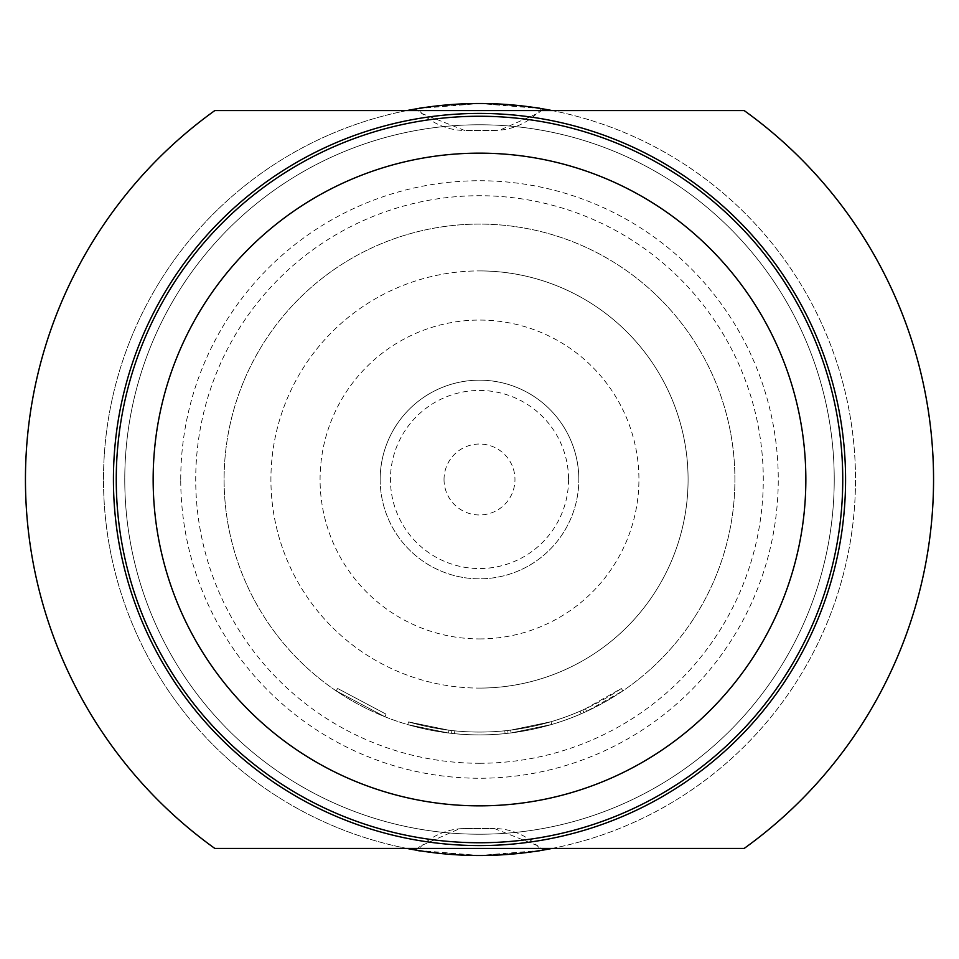 <?xml version="1.0" encoding="UTF-8"?>
<svg xmlns="http://www.w3.org/2000/svg" width="959" height="959" viewBox="0 0 959 959"><rect width="100%" height="100%" fill="white"/><g stroke="black" fill="none" stroke-linecap="round" stroke-linejoin="round"><path stroke-width="0.72" stroke-dasharray="4.79 3.6" d="M386.009 714.131L337.688 688.502L386.009 714.131L384.967 716.769L336.094 690.84L384.967 716.769L386.009 714.131M550.993 721.731A252.565 252.565 0 0 1 479.5 732.065A252.565 252.565 0 0 0 550.993 721.731L510.656 730.135L511.003 732.952L510.656 730.135A252.565 252.565 0 0 1 479.5 732.065A252.565 252.565 0 0 0 504.794 730.794A252.565 252.565 0 0 1 479.5 732.065A252.565 252.565 0 0 0 580.063 711.182L582.76 709.996A252.565 252.565 0 0 0 621.312 688.502L585.434 708.773A252.565 252.565 0 0 1 479.5 732.065A252.565 252.565 0 0 0 550.993 721.731A252.565 252.565 0 0 1 479.5 732.065A252.565 252.565 0 0 0 550.993 721.731A252.565 252.565 0 0 1 479.5 732.065A252.565 252.565 0 0 0 550.993 721.731A252.565 252.565 0 0 1 479.5 732.065A252.565 252.565 0 0 0 510.656 730.135A252.565 252.565 0 0 1 479.5 732.065A252.565 252.565 0 0 0 504.794 730.794L507.731 730.482L508.042 733.299L507.731 730.482L508.042 733.299L507.731 730.482L504.794 730.794L507.731 730.482A252.565 252.565 0 0 0 550.993 721.731A252.565 252.565 0 0 1 408.57 721.899A252.565 252.565 0 0 0 479.5 732.065A252.565 252.565 0 0 1 454.794 730.854A252.565 252.565 0 0 0 479.5 732.065A252.565 252.565 0 0 1 448.932 730.207A252.565 252.565 0 0 0 479.5 732.065A252.565 252.565 0 0 1 454.794 730.854A252.565 252.565 0 0 0 479.5 732.065A252.565 252.565 0 0 1 448.932 730.207A252.565 252.565 0 0 0 479.5 732.065A252.565 252.565 0 0 1 408.57 721.899A252.565 252.565 0 0 0 479.5 732.065A252.565 252.565 0 0 1 408.57 721.899A252.565 252.565 0 0 0 479.5 732.065A252.565 252.565 0 0 1 454.794 730.854L451.857 730.554L454.794 730.854A252.565 252.565 0 0 0 479.5 732.065A252.565 252.565 0 0 1 448.932 730.207L408.57 721.899L448.932 730.207A252.565 252.565 0 0 0 550.993 721.731L551.797 724.453L511.003 732.952L551.797 724.453A255.406 255.406 0 0 1 479.5 734.906A255.406 255.406 0 0 0 734.906 479.5A255.406 255.406 0 0 0 479.5 224.094A255.406 255.406 0 0 0 224.094 479.5A255.406 255.406 0 0 0 479.5 734.906A255.406 255.406 0 0 0 734.906 479.5A255.406 255.406 0 0 0 479.5 224.094A255.406 255.406 0 0 0 224.094 479.5A255.406 255.406 0 0 0 551.797 724.453A255.406 255.406 0 0 1 479.5 734.906A255.406 255.406 0 0 0 551.797 724.453A255.406 255.406 0 0 1 508.042 733.299L505.081 733.623A255.406 255.406 0 0 1 479.5 734.906A255.406 255.406 0 0 0 511.003 732.952L551.797 724.453A255.406 255.406 0 0 1 479.5 734.906A255.406 255.406 0 0 0 511.003 732.952A255.406 255.406 0 0 1 479.5 734.906A255.406 255.406 0 0 0 586.632 711.35L622.906 690.84A255.406 255.406 0 0 1 583.911 712.585L581.19 713.784A255.406 255.406 0 0 1 479.5 734.906A255.406 255.406 0 0 0 551.797 724.453A255.406 255.406 0 0 1 479.5 734.906A255.406 255.406 0 0 0 551.797 724.453A255.406 255.406 0 0 1 479.5 734.906A255.406 255.406 0 0 0 551.797 724.453L550.993 721.731L551.797 724.453L550.993 721.731L551.797 724.453L550.993 721.731L551.797 724.453L550.993 721.731L551.797 724.453L550.993 721.731L510.656 730.135L550.993 721.731L551.797 724.453M380.172 479.5A99.328 99.328 0 0 0 479.5 578.828A99.328 99.328 0 0 0 578.828 479.5A99.328 99.328 0 0 1 479.5 578.828A99.328 99.328 0 0 1 380.172 479.5A99.328 99.328 0 0 1 479.5 380.172A99.328 99.328 0 0 1 578.828 479.5A99.328 99.328 0 0 0 479.5 380.172A99.328 99.328 0 0 0 380.172 479.5A99.328 99.328 0 0 1 479.5 380.172A99.328 99.328 0 0 1 578.828 479.5M444.029 479.5A35.471 35.471 0 0 0 479.5 514.971A35.471 35.471 0 0 0 514.971 479.5A35.471 35.471 0 0 0 479.5 444.029A35.471 35.471 0 0 0 444.029 479.5M479.5 638.922A159.422 159.422 0 0 0 638.922 479.5A159.422 159.422 0 0 0 479.5 320.078A159.422 159.422 0 0 0 320.078 479.5A159.422 159.422 0 0 0 479.5 638.922M479.5 688.082A208.583 208.583 0 0 0 688.082 479.5A208.583 208.583 0 0 0 479.5 270.918A208.583 208.583 0 0 1 688.082 479.5A208.583 208.583 0 0 1 479.5 688.082A208.583 208.583 0 0 1 270.918 479.5A208.583 208.583 0 0 1 479.5 270.918A208.583 208.583 0 0 0 270.918 479.5A208.583 208.583 0 0 0 479.5 688.082M479.5 805.848A326.348 326.348 0 0 1 153.152 479.5A326.348 326.348 0 0 1 479.5 153.152A326.348 326.348 0 0 1 805.848 479.5A326.348 326.348 0 0 1 479.5 805.848M454.506 733.683A255.406 255.406 0 0 0 505.081 733.623A255.406 255.406 0 0 1 454.506 733.683L451.545 733.371L454.506 733.683A255.406 255.406 0 0 0 479.5 734.906A255.406 255.406 0 0 1 454.506 733.683L451.545 733.371L454.506 733.683A255.406 255.406 0 0 0 479.5 734.906A255.406 255.406 0 0 1 407.779 724.62A255.406 255.406 0 0 0 479.5 734.906A255.406 255.406 0 0 1 448.584 733.024L407.779 724.62L448.584 733.024A255.406 255.406 0 0 0 479.5 734.906A255.406 255.406 0 0 1 448.584 733.024L407.779 724.62L448.584 733.024A255.406 255.406 0 0 0 479.5 734.906A255.406 255.406 0 0 1 407.779 724.62A255.406 255.406 0 0 0 479.5 734.906A255.406 255.406 0 0 1 407.779 724.62A255.406 255.406 0 0 0 479.5 734.906A255.406 255.406 0 0 1 448.584 733.024L407.779 724.62L448.584 733.024A255.406 255.406 0 0 0 479.5 734.906A255.406 255.406 0 0 1 454.506 733.683L451.545 733.371L454.506 733.683L454.794 730.854L454.506 733.683M541.607 108.655L479.5 103.488C433.983 106.137 413.281 107.852 417.393 108.655L479.5 103.488C524.993 106.137 545.695 107.852 541.607 108.655A65.272 63.738 -90 0 1 494.065 130.448L464.935 130.448L494.065 130.448M464.588 130.448L419.946 112.742L416.146 108.858L417.393 108.655A65.272 63.738 90 0 0 464.935 130.448M417.393 850.345L479.5 855.512C525.005 852.863 545.707 851.136 541.607 850.345L479.5 855.512A376.012 376.012 0 0 0 855.512 479.5A376.012 376.012 0 0 0 479.5 103.488A376.012 376.012 0 0 0 103.488 479.5A376.012 376.012 0 0 0 479.5 855.512C433.971 852.863 413.269 851.148 417.393 850.345A65.272 63.738 90 0 1 464.935 828.552L494.065 828.552L464.935 828.552M494.412 828.552L539.066 846.258L542.854 850.142L541.607 850.345A65.272 63.738 -90 0 0 494.065 828.552M479.5 763.28A283.78 283.78 0 0 0 763.28 479.5A283.78 283.78 0 0 0 479.5 195.72A283.78 283.78 0 0 0 195.72 479.5A283.78 283.78 0 0 0 479.5 763.28M479.5 834.234A354.734 354.734 0 0 0 834.234 479.5A354.734 354.734 0 0 0 479.5 124.766A354.734 354.734 0 0 0 124.766 479.5A354.734 354.734 0 0 0 479.5 834.234A354.734 354.734 0 0 0 834.234 479.5A354.734 354.734 0 0 0 479.5 124.766A354.734 354.734 0 0 0 124.766 479.5A354.734 354.734 0 0 0 479.5 834.234M552.192 848.415A376.012 376.012 0 0 0 552.192 110.585L744.196 110.585A454.051 454.051 0 0 1 744.196 848.415L406.808 848.415A376.012 376.012 0 0 1 406.808 110.585L552.192 110.585M180.736 479.5A298.764 298.764 0 0 1 479.5 180.736A298.764 298.764 0 0 1 778.264 479.5A298.764 298.764 0 0 1 479.5 778.264A298.764 298.764 0 0 1 180.736 479.5M479.5 116.255A363.245 363.245 0 0 1 842.745 479.5A363.245 363.245 0 0 1 479.5 842.745A363.245 363.245 0 0 1 116.255 479.5A363.245 363.245 0 0 1 479.5 116.255M406.808 110.585L214.804 110.585A454.051 454.051 0 0 0 214.804 848.415L406.808 848.415M408.57 721.899L407.779 724.62M451.857 730.554L451.545 733.371L451.857 730.554M448.932 730.207L448.584 733.024L448.932 730.207M621.312 688.502L622.906 690.84L621.312 688.502M504.794 730.794L505.081 733.623M580.063 711.182L581.19 713.784M582.76 709.996L583.911 712.585L582.76 709.996M336.094 690.84L337.688 688.502L336.094 690.84M568.555 479.5A89.055 89.055 0 0 1 479.5 568.555A89.055 89.055 0 0 1 390.445 479.5A89.055 89.055 0 0 1 479.5 390.445A89.055 89.055 0 0 1 568.555 479.5M585.434 708.773L586.632 711.35M510.656 730.135L511.003 732.952M416.146 850.142L419.946 846.258L459.457 828.756L464.588 828.552M542.854 108.858L539.066 112.73L499.543 130.244L494.412 130.448"/><path stroke-width="1.44" d="M479.5 805.848A326.348 326.348 0 0 1 153.152 479.5A326.348 326.348 0 0 1 479.5 153.152A326.348 326.348 0 0 1 805.848 479.5A326.348 326.348 0 0 1 479.5 805.848M542.878 108.835L541.607 108.655M552.192 110.585A376.012 376.012 0 0 0 406.808 110.585M406.808 848.415A376.012 376.012 0 0 0 552.192 848.415M479.5 845.574A366.074 366.074 0 0 0 845.574 479.5A366.074 366.074 0 0 0 479.5 113.426A366.074 366.074 0 0 0 113.426 479.5A366.074 366.074 0 0 0 479.5 845.574M479.5 848.415L744.196 848.415A454.051 454.051 0 0 0 744.196 110.585L214.804 110.585A454.051 454.051 0 0 0 214.804 848.415L479.5 848.415M479.5 116.255A363.245 363.245 0 0 0 116.255 479.5A363.245 363.245 0 0 0 479.5 842.745A363.245 363.245 0 0 0 842.745 479.5A363.245 363.245 0 0 0 479.5 116.255M416.134 850.154L417.393 850.345"/></g></svg>
